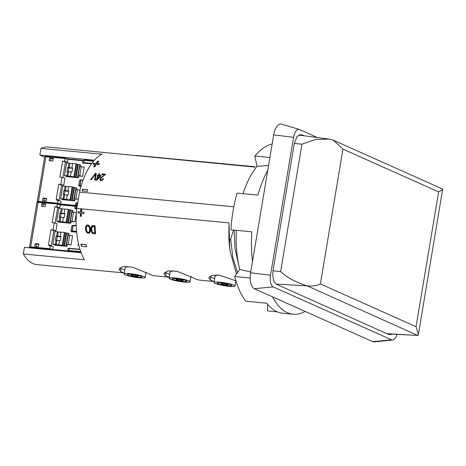 <?xml version="1.0" encoding="UTF-8"?>
<svg xmlns="http://www.w3.org/2000/svg" width="466" height="466" viewBox="0 0 466 466"><rect width="100%" height="100%" fill="white"/><g stroke="black" fill="none" stroke-linecap="round" stroke-linejoin="round"><path stroke-width="0.7" d="M387.339 333.866L418.049 335.433L418.363 334.541L416.074 326.718L438.634 191.905C441.984 190.046 443.277 189.12 442.514 189.126M418.369 334.541L442.677 189.08L333.277 140.167L342.953 149.12L320.392 283.94C316.775 285.769 312.331 286.392 307.065 285.815C303.086 284.726 298.403 282.839 293.027 280.165C290.155 278.994 282.122 273.321 280.631 271.562L301.945 144.192L315.569 139.439L329.398 139.165L333.277 140.167M418.049 335.433L386.902 333.673M417.641 335.392L307.065 285.815M301.945 144.192L294.302 143.423M306.803 285.839L276.641 284.132M182.695 280.305A3.542 0.483 9.5 0 1 183.056 280.59A3.542 0.483 9.5 0 1 180.319 280.608A3.542 0.483 9.5 0 1 176.428 279.711A3.542 0.483 9.5 0 1 176.066 279.425A3.542 0.483 9.5 0 1 178.804 279.408A3.542 0.483 9.5 0 1 182.695 280.305M227.624 284.586A3.542 0.483 9.5 0 1 227.985 284.872A3.542 0.483 9.5 0 1 225.241 284.883A3.542 0.483 9.5 0 1 221.356 283.986A3.542 0.483 9.5 0 1 220.995 283.701A3.542 0.483 9.5 0 1 223.732 283.683A3.542 0.483 9.5 0 1 227.624 284.586M137.767 276.029A3.542 0.483 9.5 0 1 138.128 276.315A3.542 0.483 9.5 0 1 135.39 276.332A3.542 0.483 9.5 0 1 131.499 275.429A3.542 0.483 9.5 0 1 131.138 275.144A3.542 0.483 9.5 0 1 133.876 275.132A3.542 0.483 9.5 0 1 137.767 276.029M141.163 276.35A7.38 1.002 -170.5 0 0 133.06 274.48A7.38 1.002 -170.5 0 0 127.352 274.515A7.38 1.002 -170.5 0 0 128.103 275.109A7.38 1.002 -170.5 0 0 136.206 276.985A7.38 1.002 -170.5 0 0 141.914 276.95A7.38 1.002 -170.5 0 0 141.163 276.35M231.02 284.907A7.38 1.002 -170.5 0 0 222.911 283.031A7.38 1.002 -170.5 0 0 217.208 283.066A7.38 1.002 -170.5 0 0 217.96 283.666A7.38 1.002 -170.5 0 0 226.062 285.536A7.38 1.002 -170.5 0 0 231.771 285.507A7.38 1.002 -170.5 0 0 231.02 284.907M186.091 280.631A7.38 1.002 -170.5 0 0 177.989 278.755A7.38 1.002 -170.5 0 0 172.28 278.79A7.38 1.002 -170.5 0 0 173.032 279.384A7.38 1.002 -170.5 0 0 181.134 281.26A7.38 1.002 -170.5 0 0 186.843 281.225A7.38 1.002 -170.5 0 0 186.091 280.631M125.232 274.835A10.631 1.445 -170.5 0 0 136.899 277.532A10.631 1.445 -170.5 0 0 145.118 277.486A10.631 1.445 -170.5 0 0 144.035 276.623A10.631 1.445 -170.5 0 0 132.367 273.926A10.631 1.445 -170.5 0 0 124.148 273.979A10.631 1.445 -170.5 0 0 125.232 274.835M170.154 279.111A10.631 1.445 -170.5 0 0 181.827 281.808A10.631 1.445 -170.5 0 0 190.046 281.761A10.631 1.445 -170.5 0 0 188.963 280.905A10.631 1.445 -170.5 0 0 177.296 278.208A10.631 1.445 -170.5 0 0 169.076 278.254A10.631 1.445 -170.5 0 0 170.154 279.111M215.082 283.392A10.631 1.445 -170.5 0 0 226.756 286.089A10.631 1.445 -170.5 0 0 234.969 286.042A10.631 1.445 -170.5 0 0 233.891 285.18A10.631 1.445 -170.5 0 0 222.218 282.483A10.631 1.445 -170.5 0 0 214.005 282.53A10.631 1.445 -170.5 0 0 215.082 283.392M81.136 252.747L24.407 247.347L23.3 253.958L84.422 259.778A59.054 27.086 -84.6 0 1 76.785 208.384L79.511 192.103L233.821 206.793M254.745 167.096L48.155 147.052A59.054 27.086 95.4 0 0 40.967 148.398L39.86 155.009L44.66 157.159M79.511 192.103A59.054 27.086 -84.6 0 1 102.089 154.217L40.967 148.398M95.524 173.23L96.235 173.3L95.373 180.103L94.633 180.033L95.536 173.981L91.33 179.713L90.631 179.649L95.524 173.23L96.217 173.393M104.349 174.878L101.809 174.633A59.054 27.086 95.4 0 1 102.176 173.865L105.607 174.191L100.837 178.437L100.51 179.468L101.204 179.987L102.06 179.713L102.765 178.723L103.376 178.88L102.584 180.022L101.011 180.662L100.108 180.278L99.87 179.427L100.411 178.006L104.634 175L100.691 178.129L100.749 180.668M100.93 180.657L100.47 180.546M135.757 155.388L254.966 166.746L254.908 167.073M98.332 175.123L97.627 175.059A59.054 27.086 95.4 0 0 97.289 175.793L97.994 175.863A59.054 27.086 95.4 0 0 96.2 180.179L96.724 180.231L100.872 176.136A59.054 27.086 -84.6 0 1 101.204 175.397L98.967 175.187A59.054 27.086 -84.6 0 1 99.707 173.632L99.072 173.568A59.054 27.086 95.4 0 0 98.332 175.123L97.924 175.193A59.054 27.086 95.4 0 0 97.633 175.828M95.99 163.374L93.515 163.141A59.054 27.086 95.4 0 0 92.792 164.125L95.268 164.358A59.054 27.086 95.4 0 0 93.66 166.758L94.697 166.857A59.054 27.086 -84.6 0 1 96.311 164.457L98.786 164.69A59.054 27.086 -84.6 0 1 99.503 163.712L97.027 163.473A59.054 27.086 -84.6 0 1 98.885 161.184L97.848 161.09A59.054 27.086 95.4 0 0 95.99 163.374L93.87 163.298A59.054 27.086 95.4 0 0 93.229 164.166M82.121 190.914L87.311 191.41A59.054 27.086 -84.6 0 1 87.759 189.662L82.569 189.167A59.054 27.086 95.4 0 0 82.121 190.914M93.124 233.687L92.28 232.959L91.453 231.031L91.464 227.292L92.396 225.934L95.081 225.917M95.081 233.012A59.054 27.086 -84.6 0 1 94.715 226.826L94.429 226.697A59.054 27.086 -84.6 0 0 94.796 232.884L92.92 232.61L92.151 231.701L91.686 229.563L92.052 227.064L92.6 226.622L94.429 226.697M214.005 282.53L215.059 276.239L217.342 274.923M169.076 278.254L170.131 271.963L172.414 270.641M124.148 273.979L125.203 267.682L127.486 266.366M228.864 238.994L228.969 222.87L229.808 250.038L228.864 238.994C229.208 240.776 229.814 240.835 230.676 239.163L232.86 257.558L237.52 272.598M233.583 230.064L230.676 239.163M238.819 265.346L235.085 248.96L234.136 230.117M23.3 253.958A59.054 27.086 95.4 0 0 36.96 264.63L124.323 272.948M120.012 267.775L120.985 268.498A56.101 25.729 95.4 0 0 124.818 269.96M124.335 272.86A59.054 27.086 -84.6 0 1 120.502 271.387L118.958 269.202L122.925 266.634L132.105 267.024L149.755 274.171A59.054 27.086 95.4 0 0 155.027 275.866L169.251 277.223M209.869 276.332L210.836 277.054A56.101 25.729 95.4 0 0 214.675 278.517M214.191 281.417A59.054 27.086 -84.6 0 1 210.352 279.944L208.815 277.759L211.814 275.429L218.973 275.068L235.907 280.794M169.263 277.142A59.054 27.086 -84.6 0 1 165.424 275.668L163.886 273.484L167.853 270.909L177.028 271.299L194.683 278.452A59.054 27.086 95.4 0 0 199.949 280.148L214.174 281.499M164.941 272.051L165.908 272.779A56.101 25.729 95.4 0 0 169.746 274.241M86.408 232.021L85.604 229.831L85.494 227.961L85.779 226.511L86.769 225.2L87.049 225.323L86.064 226.639L85.785 228.09L86.408 232.021L87.585 233.151L89.303 233.14L90.218 231.783L90.456 230.256L90.188 227.682L89.373 225.934L87.8 224.985L86.769 225.2M88.575 225.224L87.049 225.323M88.435 225.154L88.825 225.375M86.711 232.155L86.95 232.691M87.253 232.825L87.888 233.285M88.295 226.01L89.647 227.466L90.002 230.81L88.994 232.517L87.765 232.318L86.874 231.451L86.193 228.194L86.926 226.167L87.829 225.882L88.726 226.319L89.664 228.48L89.408 231.713L88.691 232.383L87.765 232.318M89.711 231.847L89.408 231.713M89.396 232.266L89.099 232.132M88.505 232.569L88.202 232.435M94.353 160.199L39.86 155.009M91.453 231.031L91.656 232.301L92.821 233.548L95.559 233.915A59.054 27.086 -84.6 0 1 95.076 225.806L93.515 225.765M91.15 230.897L91.161 227.158L92.093 225.8L92.396 225.934M92.093 225.8L93.212 225.631M93.992 232.907L94.796 232.884M93.713 232.779L92.92 232.61M98.967 175.187L101.157 175.501M99.072 173.568L99.654 173.731M97.627 175.059L97.924 175.193M99.369 173.702A59.054 27.086 95.4 0 0 98.629 175.257M97.994 175.863L98.297 175.997A59.054 27.086 95.4 0 0 96.544 180.214M97.377 178.921L100.551 176.212L98.646 175.932A59.054 27.086 95.4 0 0 97.377 178.921L100.266 176.084M100.108 180.278L100.493 178.443M102.176 173.865L102.462 173.993A59.054 27.086 95.4 0 0 102.136 174.663M101.011 179.952L101.809 180.092L102.339 179.841L102.06 179.713M102.444 179.311L102.73 179.433L102.339 179.841M103.656 179.008L102.765 178.723M102.73 179.433L103.044 178.845M102.462 173.993L105.561 174.284M100.703 180.651L100.347 180.383M81.591 212.088A59.054 27.086 -84.6 0 1 81.853 209.088L80.816 208.989A59.054 27.086 95.4 0 0 80.554 211.989L78.078 211.756A59.054 27.086 95.4 0 0 77.991 213.02L80.467 213.253A59.054 27.086 95.4 0 0 80.303 216.3L81.34 216.399A59.054 27.086 -84.6 0 1 81.503 213.352L83.979 213.591A59.054 27.086 -84.6 0 1 84.066 212.327L81.591 212.088L84.061 212.414M80.816 208.989L81.847 209.182M78.078 211.756L80.554 211.989M81.084 209.106A59.054 27.086 95.4 0 0 80.822 212.106M78.34 211.873A59.054 27.086 95.4 0 0 78.259 213.044M80.467 213.253L80.729 213.376A59.054 27.086 95.4 0 0 80.571 216.323M93.515 163.141L93.87 163.298M97.027 163.473L99.415 163.828M97.848 161.09L98.786 161.3M95.268 164.358L95.623 164.515A59.054 27.086 95.4 0 0 94.091 166.799M98.198 161.248A59.054 27.086 95.4 0 0 96.346 163.531M95.536 173.981L94.913 180.156M95.804 173.358L90.911 179.777M80.892 244.12A59.054 27.086 95.4 0 0 81.422 246.304L86.612 246.799A59.054 27.086 -84.6 0 1 86.082 244.615L80.892 244.12L86.117 244.755M81.276 244.289A59.054 27.086 95.4 0 0 81.771 246.339M82.569 189.167L87.736 189.755M82.831 189.289A59.054 27.086 95.4 0 0 82.4 190.944M228.969 222.87L76.785 208.384M317.398 137.546L299.533 129.554A9.937 4.561 95.4 0 0 299.259 129.455A9.937 4.561 95.4 0 0 293.568 137.324L270.49 275.237A9.937 4.561 95.4 0 0 273.204 286.893L391.58 339.819A9.937 4.561 95.4 0 0 392.675 339.999A9.937 4.561 95.4 0 0 397.003 334.407M299.259 129.455L281.47 124.113A13.584 6.227 95.4 0 0 273.688 134.872L250.609 272.785A13.584 6.227 95.4 0 0 254.32 288.71L372.695 341.636A13.584 6.227 95.4 0 0 374.198 341.887L392.675 339.999M304.409 135.792L301.345 134.756L297.174 136.27L294.314 143.33L273 270.699C272.342 278.517 273.868 283.217 277.573 284.79L388.469 334.372L389.762 334.617L392.518 334.157M300.151 134.767L302.638 135M272.499 296.842A84.154 38.596 95.4 0 0 293.172 314.235A84.154 38.596 95.4 0 0 305.137 311.434M267.793 170.113A84.154 38.596 -84.6 0 0 257.948 195.097L237.054 193.105A84.154 38.596 95.4 0 0 233.052 211.046A84.154 38.596 95.4 0 0 230.909 229.814L251.809 231.8A84.154 38.596 -84.6 0 0 252.502 261.496M250.213 278.004L234.707 276.53A84.154 38.596 95.4 0 0 245.844 301.234L266.744 303.226A84.154 38.596 -84.6 0 0 282.728 313.239L293.172 314.235M277.258 311.836L267.461 310.898L267.647 304.339M234.707 276.53L239.786 269.435A72.247 33.138 -84.6 0 1 236.402 230.332M272.156 144.052L272.15 144.052A84.154 38.596 95.4 0 0 254.867 156.052L257.028 166.379A72.247 33.138 95.4 0 0 243.036 193.675M269.907 157.485L254.867 156.052M250.749 271.963L239.786 269.435M268.567 165.5L257.028 166.379M60.516 213.02L61.238 208.692L58.833 208.465L56.712 221.158L59.112 221.391L59.84 217.063L59.264 217.005L59.939 212.968L64.162 213.55L64.791 209.03L68.24 209.362L72.725 210.574L71.91 210.44L69.883 222.556L70.838 222.981L71.088 221.484L74.892 221.845L76.418 212.729A2.953 0.402 9.5 0 0 73.511 212.222L71.968 212.077L70.442 221.193L71.088 221.484M56.712 221.158L58.902 222.142L70.529 223.249L69.574 222.818L69.883 222.556M71.834 210.183L72.725 210.574M72.649 212.141L72.865 210.865M70.838 222.981L70.529 223.249M29.597 247.836L29.504 246.904L30.482 246.852L49.914 248.704L52.804 249.526L53.281 246.665L49.006 245.704M52.664 250.032L52.804 249.526L67.646 250.935L68.03 248.658L69.166 248.267L79.96 249.293L69.195 248.267M78.83 245.215A2.656 0.361 -170.5 0 0 78.591 245.559L78.946 245.681M72.591 225.643L71.793 226.15L70.972 231.054L71.578 231.701L76.663 232.185M77.193 205.925L75.119 206.275L74.741 208.552L76.75 208.745M37.525 201.865L57.394 203.642L60.289 204.463L75.591 205.92L75.119 206.275L60.277 204.859L57.388 204.038L37 202.215L29.504 246.904L36.977 202.25M55.116 223.01L57.708 207.516L59.799 207.714L60.289 204.463M49.157 245.728L48.447 244.784L51.336 245.599L53.846 230.6L55.937 230.798L57.143 223.587L52.163 222.567L54.819 206.7L56.91 206.898L57.394 203.642M51.336 245.599L51.423 246.141M69.65 235.307A2.953 0.402 -170.5 0 1 72.556 235.808L71.03 244.93L66.58 244.277L68.106 235.161L69.65 235.307L68.123 244.423L66.58 244.277M67.966 233.268L69.003 233.949L68.048 233.518L66.021 245.64L66.976 246.065L67.226 244.563M66.976 246.065L66.661 246.328L65.712 245.902L66.021 245.64M60.97 236.926L57.236 236.571L56.077 236.046L56.654 236.105L57.376 231.777L54.971 231.55L52.85 244.242L55.04 245.221L66.661 246.328M68.787 235.225L69.003 233.949M52.85 244.242L55.25 244.469L55.978 240.141L55.402 240.089L56.077 236.046M41.893 203.619L41.462 206.217L45.12 206.566L45.552 203.968L41.893 203.619L43.134 204.172L42.773 206.345M34.769 246.205L38.428 246.555L38.859 243.957L35.206 243.607L34.769 246.205M52.571 250.026L49.769 249.228L50.392 245.85M48.447 244.784L50.957 229.779L53.048 229.977L54.254 222.765M55.937 230.798L53.048 229.977M59.799 207.714L56.91 206.898M75.591 205.92L76.832 205.494L76.36 205.844L75.981 208.127L74.741 208.552M67.954 251.489L67.646 250.935L68.852 250.522L69.218 248.314L69.003 250.522L80.734 251.64M76.814 208.203L75.981 208.127M76.232 225.736L72.999 225.736L72.178 230.641L72.713 231.311L76.616 231.684M73.546 225.48L71.793 226.15M73.692 225.247L72.236 225.684M70.972 231.054L72.178 230.641L72.713 231.311L71.578 231.701M76.832 205.494L77.263 205.535M80.933 252.199L69.201 251.081L68.001 251.494M49.769 249.228L30.61 247.405L29.894 247.452L29.935 247.871M57.708 207.516L54.819 206.7M53.846 230.6L50.957 229.779M55.25 244.469L65.712 245.902M62.252 245.139L64.378 232.441L68.863 233.652M57.376 231.777L60.9 232.295M64.378 232.441L60.929 232.115L60.201 236.443L61.04 236.524L60.364 240.561L59.526 240.479L58.803 244.807M56.654 236.105L60.201 236.443M59.497 240.66L55.978 240.141M57.236 236.571L56.607 240.328M58.308 232.045L57.586 236.373M56.188 244.743L56.91 240.415M64.069 245.582L66.195 232.889M65.153 232.79L63.027 245.483M68.048 233.518L67.908 233.227M66.661 233.093L64.535 245.792M59.112 221.391L69.574 222.818M61.238 208.692L64.762 209.211M66.114 222.055L68.24 209.362M62.665 221.729L63.393 217.401L64.226 217.476L64.902 213.44L64.069 213.358M64.832 213.842L61.098 213.486L59.939 212.968M63.359 217.575L59.84 217.063M61.098 213.486L60.469 217.243M62.17 208.966L61.448 213.294M60.05 221.659L60.772 217.331M67.931 222.503L70.057 209.805M69.015 209.706L66.888 222.404M71.91 210.44L71.77 210.143M70.523 210.015L68.397 222.707M38.789 244.388L36.441 244.161L36.08 246.333M36.441 244.161L35.206 243.607M45.482 204.399L43.134 204.172M71.03 244.93A2.953 0.402 -170.5 0 0 68.123 244.423M70.442 221.193L71.985 221.344A2.953 0.402 9.5 0 1 74.892 221.845M69.003 250.522L69.201 251.081M68.269 167.492L68.997 163.164L66.591 162.937L64.471 175.63L66.871 175.863L67.593 171.535L67.022 171.476L67.698 167.44L71.921 168.022L72.55 163.502L75.999 163.834L80.478 165.04L79.669 164.912L77.641 177.028L78.591 177.453L78.847 175.956L82.645 176.317L84.171 167.201A2.953 0.402 9.5 0 0 81.265 166.694L79.727 166.548L78.201 175.665L78.847 175.956M64.471 175.63L66.661 176.614L78.282 177.721L77.333 177.29L77.641 177.028M79.587 164.655L80.478 165.04M80.408 166.612L80.624 165.337M78.591 177.453L78.282 177.721M37.321 201.988L37.263 201.376L38.235 201.324L57.673 203.176L60.563 203.997L61.04 201.137L56.765 200.17M60.429 204.481L60.563 203.997L75.405 205.407L75.789 203.129L76.919 202.739M80.35 180.115L79.552 180.622L78.731 185.526L79.337 186.173L81.043 186.336M93.474 161.207L84.119 160.316L82.878 160.747L82.499 163.024L91.4 163.869M45.278 156.337L65.153 158.114L68.042 158.935L83.35 160.391L82.878 160.747L68.036 159.331L65.147 158.51L44.759 156.687L37.263 201.376M62.875 177.482L65.467 161.987L67.558 162.185L68.042 158.935M56.91 200.199L56.205 199.256L59.095 200.071L61.605 185.072L63.696 185.27L64.902 178.059L59.922 177.039L62.578 161.172L64.669 161.37L65.153 158.114M59.095 200.071L59.182 200.613M78.294 199.349L74.339 198.749L75.865 189.633L77.403 189.779L75.876 198.895L74.339 198.749M75.725 187.74L76.756 188.421L75.807 187.99L73.779 200.112L74.729 200.537L74.979 199.034M74.729 200.537L74.42 200.799L73.465 200.374L73.779 200.112M68.729 191.392L64.995 191.037L63.836 190.518L64.407 190.577L65.135 186.249L62.729 186.016L60.603 198.714L62.799 199.693L74.42 200.799M76.546 189.697L76.756 188.421M60.603 198.714L63.009 198.941L63.731 194.613L63.16 194.561L63.836 190.518M49.652 158.09L49.221 160.688L52.874 161.038L53.31 158.44L49.652 158.09L50.893 158.644L50.526 160.811M42.528 200.677L46.186 201.027L46.617 198.429L42.959 198.079L42.528 200.677M57.528 203.683L58.151 200.316M56.205 199.256L58.716 184.251L60.807 184.449L62.013 177.237M63.696 185.27L60.807 184.449M67.558 162.185L64.669 161.37M83.35 160.391L84.591 159.966L84.119 160.316L83.734 162.599L82.499 163.024M75.673 205.896L75.405 205.407L76.61 204.993L76.977 202.786L76.762 204.993L77.344 205.046M91.773 163.362L83.734 162.599M83.094 180.121L80.758 180.208L79.936 185.113L80.472 185.783L81.189 185.847M81.305 179.952L79.552 180.622M81.445 179.719L79.989 180.156M78.731 185.526L79.936 185.113L80.472 185.783L79.337 186.173M84.591 159.966L93.788 160.84M65.467 161.987L62.578 161.172M61.605 185.072L58.716 184.251M63.009 198.941L73.465 200.374M70.011 199.611L72.131 186.913L76.616 188.124M65.135 186.249L68.653 186.761M72.131 186.913L68.688 186.586L67.96 190.914L68.799 190.99L68.123 195.033L67.285 194.951L66.562 199.279M64.407 190.577L67.96 190.914M67.255 195.132L63.731 194.613M64.995 191.037L64.366 194.8M66.067 186.517L65.345 190.844M63.941 199.215L64.669 194.887M71.828 200.054L73.954 187.361M72.906 187.262L70.785 199.955M75.807 187.99L75.667 187.699M74.414 187.565L72.294 200.264M66.871 175.863L77.333 177.29M68.997 163.164L72.521 163.683M73.873 176.527L75.999 163.834M70.424 176.2L71.147 171.872L71.985 171.948L72.661 167.911L71.822 167.83M72.591 168.313L68.857 167.958L67.698 167.44M71.117 172.047L67.593 171.535M68.857 167.958L68.228 171.715M69.929 163.438L69.207 167.766M67.803 176.131L68.531 171.803M75.69 176.969L77.816 164.277M76.768 164.178L74.647 176.87M79.669 164.912L79.529 164.615M78.276 164.486L76.156 177.179M46.548 198.86L44.2 198.632L43.839 200.805M44.2 198.632L42.959 198.079M53.241 158.871L50.893 158.644M78.305 199.285A2.953 0.402 -170.5 0 0 75.876 198.895M79.977 190.198A2.953 0.402 -170.5 0 0 77.403 189.779M78.201 175.665L79.738 175.81A2.953 0.402 9.5 0 1 82.645 176.317M76.762 204.993L76.937 205.506M438.634 191.905L342.953 149.12M320.392 283.94L416.074 326.718M280.631 271.562L272.989 270.787M138.408 156.023L138.466 155.656M120.985 268.498L120.502 271.387M210.836 277.054L210.352 279.944M165.908 272.779L165.424 275.668M86.361 231.509L86.064 231.375M86.082 230.752L85.785 230.618M85.895 229.965L85.604 229.831M85.791 229.022L85.499 228.888M85.785 228.09L85.494 227.961M85.872 227.338L85.581 227.21M89.833 228.025L89.542 227.897M90.025 229.313L89.734 229.185M90.043 230.169L89.752 230.041M90.002 230.81L89.705 230.682M89.88 231.416L89.583 231.282M88.994 232.517L88.691 232.383M91.051 230.338L91.353 230.478M90.998 229.936L91.301 230.07M90.957 229.464L91.26 229.598M90.946 228.579L91.249 228.713M91.01 227.851L91.313 227.985M91.161 227.158L91.464 227.292M91.371 226.587L91.674 226.726M92.67 225.631L92.973 225.765M91.977 232.825L92.28 232.959M91.656 232.301L91.959 232.435M91.412 231.748L91.715 231.887M293.568 137.324L273.688 134.872M270.49 275.237L250.609 272.785M273.204 286.893L254.32 288.71M391.58 339.819L372.695 341.636M38.235 201.819L30.61 247.405M73.15 225.736L72.329 230.641M72.632 230.961L76.587 231.34M80.035 249.549L69.335 248.529M76.22 225.486L73.727 225.253L76.22 225.486M71.985 221.344L73.511 212.222M78.439 245.477L78.078 245.005A2.953 0.402 9.5 0 1 78.748 244.866M29.504 246.916L29.894 247.452M45.994 156.291L38.358 201.83M80.909 180.208L80.088 185.113M80.391 185.433L81.288 185.52M77.676 203.06L77.094 203.001M37.268 201.37L44.736 156.722M77.717 202.809L76.937 202.733L77.717 202.815M79.738 175.81L81.265 166.694M37.263 201.388L37.577 201.819M298.962 135.053L329.398 139.165M183.056 280.59L183.202 279.722M227.985 284.872L228.13 284.004M138.128 276.315L138.274 275.447M145.118 277.486L145.998 272.214M190.046 281.761L190.926 276.489M234.969 286.042L235.854 280.765M229.808 250.038L236.454 274.09M145.98 272.336L146.318 272.371M190.903 276.618L191.246 276.647M131.138 275.144L131.284 274.276M220.995 283.701L221.14 282.833M176.066 279.425L176.212 278.557M78.078 245.005L78.375 243.24M37.536 201.836L37 202.215M45.295 156.308L44.759 156.687"/></g></svg>
